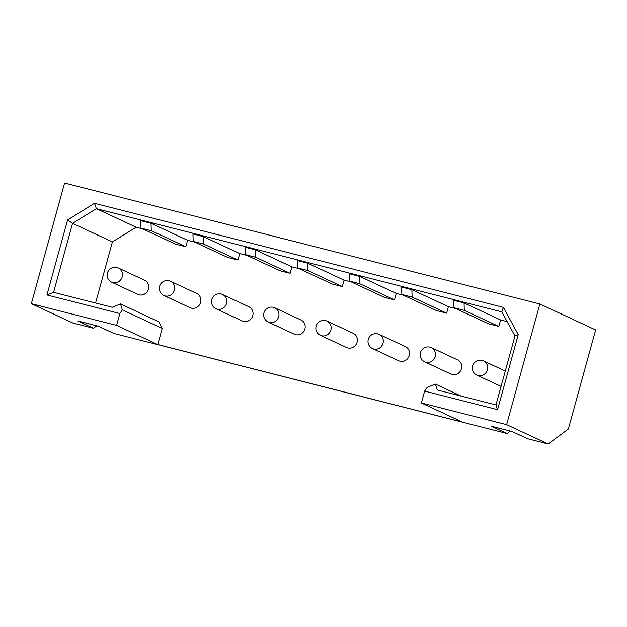 <?xml version="1.0" encoding="UTF-8"?>
<svg xmlns="http://www.w3.org/2000/svg" width="627" height="627" viewBox="0 0 627 627"><rect width="100%" height="100%" fill="white"/><g stroke="black" fill="none" stroke-linecap="round" stroke-linejoin="round"><path stroke-width="0.94" d="M457.545 359.859A7.837 7.406 115 0 1 461.425 368.794A7.837 7.406 115 0 1 450.931 374.068L424.698 361.857A7.837 7.406 115 0 0 425.929 362.296A7.837 7.406 115 0 0 435.193 356.583A7.837 7.406 115 0 0 431.313 347.648L457.545 359.859M353.205 333.305A7.837 7.406 115 0 1 357.092 342.24A7.837 7.406 115 0 1 346.598 347.515L320.358 335.304A7.837 7.406 115 0 0 321.588 335.743A7.837 7.406 115 0 0 330.852 330.029A7.837 7.406 115 0 0 326.973 321.095L353.205 333.305M405.371 346.582A7.837 7.406 115 0 1 409.259 355.517A7.837 7.406 115 0 1 398.764 360.791L372.532 348.581A7.837 7.406 115 0 0 373.755 349.02A7.837 7.406 115 0 0 383.026 343.306A7.837 7.406 115 0 0 379.139 334.371L405.371 346.582M301.038 320.029A7.837 7.406 115 0 1 304.918 328.963A7.837 7.406 115 0 1 294.424 334.238L268.191 322.027A7.837 7.406 115 0 0 269.422 322.466A7.837 7.406 115 0 0 278.686 316.753A7.837 7.406 115 0 0 274.806 307.818L301.038 320.029M144.531 280.191A7.837 7.406 115 0 1 148.411 289.125A7.837 7.406 115 0 1 137.916 294.4L111.684 282.197A7.837 7.406 115 0 0 112.915 282.628A7.837 7.406 115 0 0 122.179 276.922A7.837 7.406 115 0 0 118.291 267.988L144.531 280.191M196.698 293.467A7.837 7.406 115 0 1 200.585 302.402A7.837 7.406 115 0 1 190.091 307.677L163.851 295.474A7.837 7.406 115 0 0 165.081 295.913A7.837 7.406 115 0 0 174.345 290.199A7.837 7.406 115 0 0 170.466 281.264L196.698 293.467M248.864 306.752A7.837 7.406 115 0 1 252.752 315.679A7.837 7.406 115 0 1 242.257 320.953L216.025 308.75A7.837 7.406 115 0 0 217.248 309.189A7.837 7.406 115 0 0 226.519 303.476A7.837 7.406 115 0 0 222.632 294.541L248.864 306.752M307.559 263.128L297.284 260.518L297.496 267.909L332.036 283.976L342.303 286.594L344.082 280.128L307.559 263.128L307.771 270.519L342.303 286.594M351.394 281.985L344.082 280.128M359.726 276.405L349.458 273.795L349.67 281.186L384.202 297.261L394.477 299.871L396.256 293.405L359.726 276.405L359.937 283.796L349.67 281.186M403.561 295.27L396.256 293.405M411.892 289.682L401.625 287.072L401.836 294.463L436.376 310.537L446.643 313.147L448.423 306.681L411.892 289.682L412.104 297.08L401.836 294.463M455.735 308.547L448.423 306.681M464.066 302.966L453.791 300.349L454.003 307.739L488.543 323.814L498.81 326.424L500.589 319.958L464.066 302.966L464.278 310.357L454.003 307.739M507.141 321.627L500.589 319.958M119.851 313.531L46.939 294.972L67.606 219.92L94.536 203.32L503.379 307.379L501.819 311.87L96.378 208.681L72.552 223.369L53.561 292.323L112.288 307.269L120.47 303.938L122.367 309.84L119.851 313.531L116.591 325.382L157.769 344.544L462.561 422.12L421.383 402.957L506.624 424.651L548.17 443.979L568.344 429.064L595.65 329.943L539.863 303.977L64.589 183.021L31.35 303.687L116.591 325.382M142.713 228.879L136.231 227.225L96.378 208.681L94.536 203.32M151.052 223.298L140.777 220.68L140.989 228.079L175.529 244.146L185.796 246.764L187.575 240.298L151.052 223.298L151.264 230.689L185.796 246.764M194.887 242.155L187.575 240.298M203.219 236.575L192.951 233.965L193.163 241.356L227.695 257.423L237.97 260.04L239.749 253.574L203.219 236.575L203.43 243.966L237.97 260.04M247.054 255.432L239.749 253.574M255.385 249.852L245.118 247.242L245.329 254.633L279.869 270.699L290.136 273.317L291.916 266.851L255.385 249.852L255.597 257.242L290.136 273.317M299.228 268.709L291.916 266.851M136.231 227.225L112.405 241.912L95.57 303.021M157.769 344.544L162.213 328.383L158.662 321.714L120.47 303.938M31.35 303.687L72.897 323.023L93.439 328.25L77.795 320.969L98.329 326.197L113.973 333.478L507.094 433.523L510.409 431.07M548.17 443.979L527.628 438.751L511.985 431.478L491.45 426.25L507.094 433.523M503.379 307.379L518.239 334.614L497.564 409.658L424.651 391.107L427.167 387.415L435.35 384.085L437.246 389.978L495.973 404.924L514.963 335.97L501.819 311.87M421.383 402.957L424.651 391.107M506.624 424.651L539.863 303.977M93.439 328.25L96.754 325.797M162.213 328.383L122.367 309.84M112.405 241.912L72.552 223.369L67.606 219.92M46.939 294.972L53.561 292.323M203.43 243.966L193.163 241.356M151.264 230.689L140.989 228.079M255.597 257.242L245.329 254.633M307.771 270.519L297.496 267.909M359.937 283.796L394.477 299.871M412.104 297.08L446.643 313.147M464.278 310.357L498.81 326.424M461.033 396.029L435.35 384.085M497.564 409.658L495.973 404.924M518.239 334.614L514.963 335.97M430.083 347.217A7.837 7.406 115 0 1 431.313 347.648A7.837 7.837 0 0 0 420.451 352.672A7.837 7.837 0 0 0 424.698 361.857M325.742 320.656A7.837 7.406 115 0 1 326.973 321.095A7.837 7.837 0 0 0 316.11 326.118A7.837 7.837 0 0 0 320.358 335.304M482.249 360.494A7.837 7.406 115 0 1 483.48 360.933A7.837 7.406 115 0 1 487.359 369.859A7.837 7.406 115 0 1 478.095 375.573A7.837 7.406 115 0 1 476.865 375.134L501.075 386.404M377.909 333.932A7.837 7.406 115 0 1 379.139 334.371A7.837 7.837 0 0 0 368.284 339.395A7.837 7.837 0 0 0 372.532 348.581M273.576 307.379A7.837 7.406 115 0 1 274.806 307.818A7.837 7.837 0 0 0 263.943 312.842A7.837 7.837 0 0 0 268.191 322.027M117.069 267.549A7.837 7.406 115 0 1 118.291 267.988A7.837 7.837 0 0 0 107.436 273.011A7.837 7.837 0 0 0 111.684 282.197M169.235 280.825A7.837 7.406 115 0 1 170.466 281.264A7.837 7.837 0 0 0 159.603 286.288A7.837 7.837 0 0 0 163.851 295.474M221.402 294.102A7.837 7.406 115 0 1 222.632 294.541A7.837 7.837 0 0 0 211.777 299.565A7.837 7.837 0 0 0 216.025 308.75M476.865 375.134A7.837 7.837 0 0 1 472.617 365.949A7.837 7.837 0 0 1 483.48 360.933L505.291 371.082"/></g></svg>
